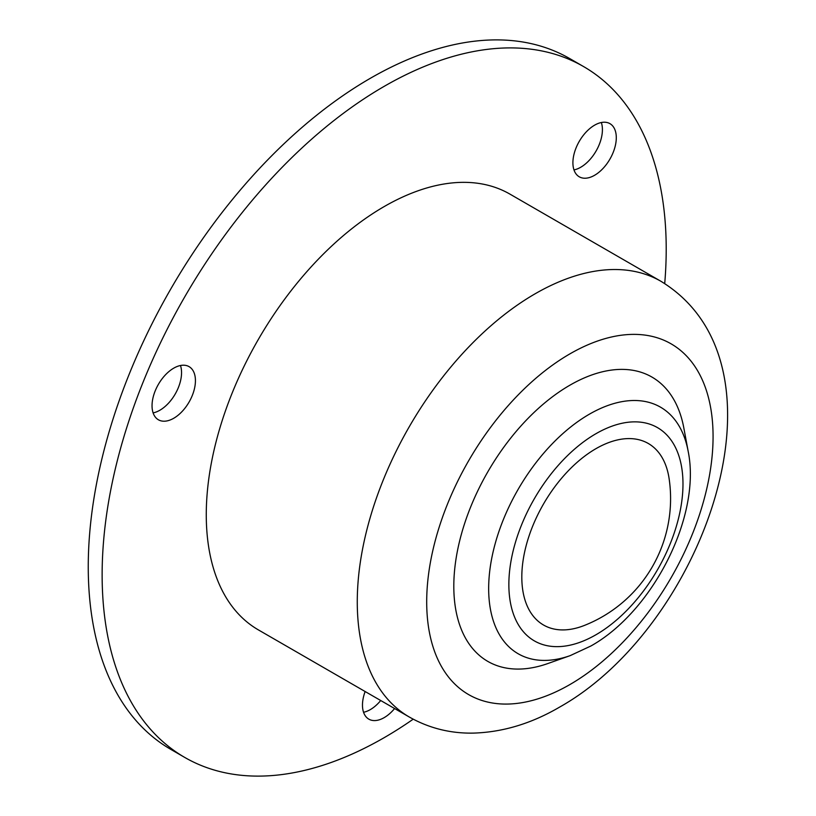 <?xml version="1.0" encoding="UTF-8"?>
<svg xmlns="http://www.w3.org/2000/svg" width="816" height="816" viewBox="0 0 816 816"><rect width="100%" height="100%" fill="white"/><g stroke="black" fill="none" stroke-linecap="round" stroke-linejoin="round"><path stroke-width="1.22" d="M173.737 418.261A30.682 17.717 120 0 0 193.78 391.221A30.682 17.717 120 0 0 189.077 366.639A30.682 17.717 120 0 0 173.737 368.159A30.682 17.717 120 0 0 153.694 395.199A30.682 17.717 120 0 0 158.396 419.781A30.682 17.717 120 0 0 173.737 418.261M153.122 412.896A30.682 17.717 120 0 0 159.854 410.244A30.682 17.717 120 0 0 180.479 365.507M594.599 175.277A30.682 17.717 120 0 0 614.642 148.247A30.682 17.717 120 0 0 609.94 123.655A30.682 17.717 120 0 0 594.599 125.174A30.682 17.717 120 0 0 574.556 152.215A30.682 17.717 120 0 0 579.258 176.797A30.682 17.717 120 0 0 594.599 175.277M573.985 169.912A30.682 17.717 120 0 0 580.717 167.26A30.682 17.717 120 0 0 601.341 122.522M365.14 691.529A30.682 17.717 120 0 0 368.832 719.151A30.682 17.717 120 0 0 384.173 717.631A30.682 17.717 120 0 0 394.597 708.533M363.548 712.266A30.682 17.717 120 0 0 370.291 709.624A30.682 17.717 120 0 0 380.715 700.516M669.13 478.747A104.795 60.506 120 0 0 590.162 452.268A104.795 60.506 120 0 0 521.812 577.045A104.795 60.506 120 0 0 584.45 625.413A136.415 136.415 0 0 0 669.13 478.747M664.714 283.56A398.861 230.285 120 0 0 583.603 66.586L569.711 58.568A398.861 230.285 120 0 0 370.291 78.326A398.861 230.285 120 0 0 109.721 429.797A398.861 230.285 120 0 0 170.86 749.414L184.742 757.432A398.861 230.285 120 0 0 384.173 737.674A398.861 230.285 120 0 0 413.202 719.182M583.603 66.586A398.861 230.285 120 0 0 384.173 86.343A398.861 230.285 120 0 0 123.604 437.815A398.861 230.285 120 0 0 184.742 757.432M660.96 281.306L509.959 194.126A251.593 145.258 120 0 0 384.173 206.591A251.593 145.258 120 0 0 219.81 428.288A251.593 145.258 120 0 0 258.376 629.891L409.377 717.07C428.981 728.147 450.228 733.502 473.117 733.115C502.585 732.278 531.451 723.588 559.715 707.044C703.402 626.341 798.048 365.109 660.96 281.306A251.593 145.258 120 0 0 535.174 293.76A251.593 145.258 120 0 0 370.811 515.467A251.593 145.258 120 0 0 409.377 717.07M688.163 451.299L683.828 427.961A164.149 94.768 120 0 0 569.884 385.203A164.149 94.768 120 0 0 454.339 573.138A164.149 94.768 120 0 0 547.822 663.551L570.2 655.625L590.835 646.027C652.678 611.561 701.464 516.161 688.163 451.299A142.372 82.202 120 0 0 589.336 414.212A142.372 82.202 120 0 0 489.121 577.218A142.372 82.202 120 0 0 570.2 655.625M569.884 353.889A202.501 116.912 120 0 0 426.697 601.892A202.501 116.912 120 0 0 569.884 684.563A202.501 116.912 120 0 0 713.072 436.56A202.501 116.912 120 0 0 569.884 353.889M595.915 433.724A123.124 71.084 120 0 0 508.858 584.521A123.124 71.084 120 0 0 595.915 634.787A123.124 71.084 120 0 0 682.982 483.99A123.124 71.084 120 0 0 595.915 433.724"/></g></svg>
